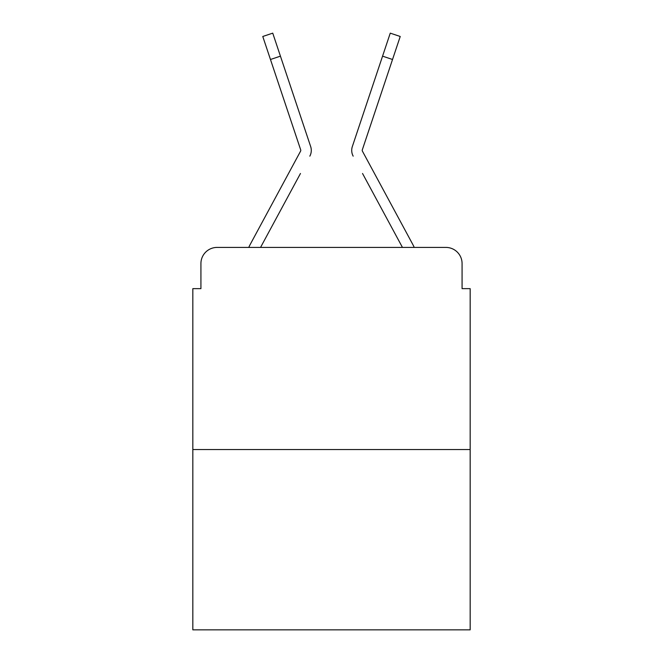 <?xml version="1.0" encoding="UTF-8"?>
<svg xmlns="http://www.w3.org/2000/svg" width="663" height="663" viewBox="0 0 663 663"><rect width="100%" height="100%" fill="white"/><g stroke="black" fill="none" stroke-linecap="round" stroke-linejoin="round"><path stroke-width="0.99" d="M200.922 263.584L200.922 288.645L200.922 263.584A16.169 16.169 0 0 1 217.091 247.415L248.766 247.415A40.426 40.426 0 0 1 250.249 244.374L300.579 151.156A1.616 1.616 0 0 0 300.695 149.871L262.772 36.482L272.742 33.15L280.432 56.156L270.471 59.488M470.166 449.547L192.834 449.547L192.834 629.85L470.166 629.85L470.166 288.645L462.078 288.645L462.078 263.584A16.169 16.169 0 0 0 445.909 247.415L217.091 247.415M192.834 449.547L192.834 288.645L200.922 288.645M300.463 173.491L260.551 247.415L268.432 247.415M394.568 247.415L402.449 247.415L362.537 173.491M362.222 150.385A1.616 1.616 0 0 1 362.305 149.871A1.616 1.616 0 0 0 362.421 151.156L412.751 244.374A40.426 40.426 0 0 1 414.234 247.415L445.909 247.415M462.078 288.645L462.078 263.584M309.828 156.153A12.125 12.125 0 0 0 310.657 146.54L280.432 56.156M289.317 82.709L310.657 146.54M353.172 156.153A12.125 12.125 0 0 1 352.343 146.54L390.258 33.15L400.228 36.482L392.529 59.488L382.568 56.156M373.683 82.709L352.343 146.54M362.305 149.871L392.529 59.488"/></g></svg>
